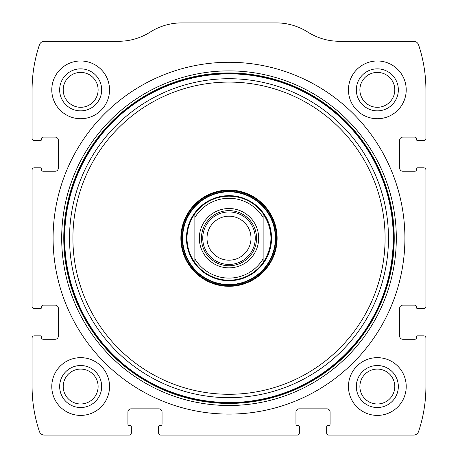 <?xml version="1.0" encoding="UTF-8"?>
<svg xmlns="http://www.w3.org/2000/svg" width="458" height="458" viewBox="0 0 458 458"><rect width="100%" height="100%" fill="white"/><g stroke="black" fill="none" stroke-linecap="round" stroke-linejoin="round"><path stroke-width="0.69" d="M32.089 337.958L32.089 386.529A141.774 141.774 0 0 0 39.417 431.516A5.25 5.25 0 0 0 44.397 435.1L129.23 435.1A2.101 2.101 0 0 0 131.332 432.999L131.332 426.696A1.048 1.048 0 0 0 130.284 425.648L129.494 425.648A1.574 1.574 0 0 1 127.919 424.074L127.919 411.994A3.149 3.149 0 0 1 131.068 408.845L158.897 408.845A3.149 3.149 0 0 1 162.052 411.994L162.052 424.074A1.574 1.574 0 0 1 160.477 425.648L159.687 425.648A1.048 1.048 0 0 0 158.64 426.696L158.64 432.999A2.101 2.101 0 0 0 160.735 435.1L297.265 435.1A2.101 2.101 0 0 0 299.36 432.999L299.36 426.696A1.048 1.048 0 0 0 298.313 425.648L297.523 425.648A1.574 1.574 0 0 1 295.948 424.074L295.948 411.994A3.149 3.149 0 0 1 299.103 408.845L326.932 408.845A3.149 3.149 0 0 1 330.081 411.994L330.081 424.074A1.574 1.574 0 0 1 328.506 425.648L327.716 425.648A1.048 1.048 0 0 0 326.668 426.696L326.668 432.999A2.101 2.101 0 0 0 328.77 435.1L413.603 435.1A5.25 5.25 0 0 0 418.583 431.516A141.774 141.774 0 0 0 425.911 386.529L425.911 337.958A2.101 2.101 0 0 0 423.81 335.857L417.507 335.857A1.048 1.048 0 0 0 416.459 336.905L416.459 337.695A1.574 1.574 0 0 1 414.885 339.269L402.805 339.269A3.149 3.149 0 0 1 399.657 336.12L399.657 308.291A3.149 3.149 0 0 1 402.805 305.137L414.885 305.137A1.574 1.574 0 0 1 416.459 306.717L416.459 307.501A1.048 1.048 0 0 0 417.507 308.555L423.81 308.555A2.101 2.101 0 0 0 425.911 306.454L425.911 169.929A2.101 2.101 0 0 0 423.81 167.828L417.507 167.828A1.048 1.048 0 0 0 416.459 168.876L416.459 169.666A1.574 1.574 0 0 1 414.885 171.24L402.805 171.24A3.149 3.149 0 0 1 399.657 168.092L399.657 140.257A3.149 3.149 0 0 1 402.805 137.108L414.885 137.108A1.574 1.574 0 0 1 416.459 138.682L416.459 139.472A1.048 1.048 0 0 0 417.507 140.52L423.81 140.52A2.101 2.101 0 0 0 425.911 138.419L425.911 89.848A141.774 141.774 0 0 0 418.583 44.861A5.25 5.25 0 0 0 413.603 41.277L339.389 41.277A58.813 58.813 0 0 1 307.822 32.089A58.813 58.813 0 0 0 276.26 22.9L181.74 22.9A58.813 58.813 0 0 0 150.178 32.089A58.813 58.813 0 0 1 118.611 41.277L44.397 41.277A5.25 5.25 0 0 0 39.417 44.861A141.774 141.774 0 0 0 32.089 89.848L32.089 138.419A2.101 2.101 0 0 0 34.19 140.52L40.493 140.52A1.048 1.048 0 0 0 41.541 139.472L41.541 138.682A1.574 1.574 0 0 1 43.115 137.108L55.195 137.108A3.149 3.149 0 0 1 58.343 140.257L58.343 168.092A3.149 3.149 0 0 1 55.195 171.24L43.115 171.24A1.574 1.574 0 0 1 41.541 169.666L41.541 168.876A1.048 1.048 0 0 0 40.493 167.828L34.19 167.828A2.101 2.101 0 0 0 32.089 169.929L32.089 306.454A2.101 2.101 0 0 0 34.19 308.555L40.493 308.555A1.048 1.048 0 0 0 41.541 307.501L41.541 306.717A1.574 1.574 0 0 1 43.115 305.137L55.195 305.137A3.149 3.149 0 0 1 58.343 308.291L58.343 336.12A3.149 3.149 0 0 1 55.195 339.269L43.115 339.269A1.574 1.574 0 0 1 41.541 337.695L41.541 336.905A1.048 1.048 0 0 0 40.493 335.857L34.19 335.857A2.101 2.101 0 0 0 32.089 337.958M404.906 238.189A175.906 175.906 0 0 0 229 62.282A175.906 175.906 0 0 0 53.094 238.189A175.906 175.906 0 0 0 229 414.095A175.906 175.906 0 0 0 404.906 238.189M51.783 386.529A28.883 28.883 0 0 1 95.098 361.517A28.883 28.883 0 0 1 95.098 411.542A28.883 28.883 0 0 1 51.783 386.529M51.783 89.848A28.883 28.883 0 0 1 95.098 64.841A28.883 28.883 0 0 1 95.098 114.861A28.883 28.883 0 0 1 51.783 89.848M348.458 386.529A28.883 28.883 0 0 1 391.779 361.517A28.883 28.883 0 0 1 391.779 411.542A28.883 28.883 0 0 1 348.458 386.529M348.458 89.848A28.883 28.883 0 0 1 391.779 64.841A28.883 28.883 0 0 1 391.779 114.861A28.883 28.883 0 0 1 348.458 89.848M356.335 89.848A21.005 21.005 0 0 1 387.84 71.66A21.005 21.005 0 0 1 387.84 108.042A21.005 21.005 0 0 1 356.335 89.848M359.891 89.848A17.45 17.45 0 0 1 386.065 74.734A17.45 17.45 0 0 1 386.065 104.962A17.45 17.45 0 0 1 359.891 89.848M356.335 386.529A21.005 21.005 0 0 1 387.84 368.341A21.005 21.005 0 0 1 387.84 404.717A21.005 21.005 0 0 1 356.335 386.529M359.891 386.529A17.45 17.45 0 0 1 386.065 371.415A17.45 17.45 0 0 1 386.065 401.643A17.45 17.45 0 0 1 359.891 386.529M59.655 89.848A21.005 21.005 0 0 1 91.165 71.66A21.005 21.005 0 0 1 91.165 108.042A21.005 21.005 0 0 1 59.655 89.848M63.21 89.848A17.45 17.45 0 0 1 89.384 74.734A17.45 17.45 0 0 1 89.384 104.962A17.45 17.45 0 0 1 63.21 89.848M59.655 386.529A21.005 21.005 0 0 1 91.165 368.341A21.005 21.005 0 0 1 91.165 404.717A21.005 21.005 0 0 1 59.655 386.529M63.21 386.529A17.45 17.45 0 0 1 89.384 371.415A17.45 17.45 0 0 1 89.384 401.643A17.45 17.45 0 0 1 63.21 386.529M180.87 238.189A48.13 48.13 0 0 1 253.062 196.511A48.13 48.13 0 0 1 253.062 279.867A48.13 48.13 0 0 1 180.87 238.189M181.477 238.189A47.523 47.523 0 0 1 252.759 197.037A47.523 47.523 0 0 1 252.759 279.346A47.523 47.523 0 0 1 181.477 238.189M186.469 238.189A42.531 42.531 0 0 1 250.268 201.354A42.531 42.531 0 0 1 250.268 275.023A42.531 42.531 0 0 1 186.469 238.189M194.868 217.51A39.909 39.909 0 0 1 263.132 217.51L263.132 258.867A39.909 39.909 0 0 1 194.868 258.867L194.868 213.703A42.01 42.01 0 0 1 263.132 213.703L263.132 217.51L263.132 213.703C273.541 230.025 273.541 246.352 263.132 262.68A42.01 42.01 0 0 1 194.868 262.68L194.868 258.867L194.868 262.68C189.698 255.335 187.07 247.171 186.99 238.189C187.07 229.206 189.698 221.042 194.868 213.703L194.868 217.51M199.333 238.189A29.667 29.667 0 0 1 243.833 212.495A29.667 29.667 0 0 1 243.833 263.882A29.667 29.667 0 0 1 199.333 238.189M263.132 258.867L263.132 262.68L263.132 258.867M201.434 238.189A27.566 27.566 0 0 1 242.786 214.315A27.566 27.566 0 0 1 242.786 262.062A27.566 27.566 0 0 1 201.434 238.189M202.745 238.189A26.255 26.255 0 0 1 242.127 215.455A26.255 26.255 0 0 1 242.127 260.928A26.255 26.255 0 0 1 202.745 238.189M207.01 238.189A21.99 21.99 0 0 1 239.998 219.142A21.99 21.99 0 0 1 239.998 257.236A21.99 21.99 0 0 1 207.01 238.189M61.687 238.189A167.313 167.313 0 0 1 312.659 93.295A167.313 167.313 0 0 1 312.659 383.088A167.313 167.313 0 0 1 61.687 238.189M63.765 238.189A165.235 165.235 0 0 1 311.617 95.092A165.235 165.235 0 0 1 311.617 381.285A165.235 165.235 0 0 1 63.765 238.189M64.309 238.189A164.691 164.691 0 0 1 311.343 95.562A164.691 164.691 0 0 1 311.343 380.816A164.691 164.691 0 0 1 64.309 238.189M69.524 238.189A159.476 159.476 0 0 1 308.738 100.079A159.476 159.476 0 0 1 308.738 376.299A159.476 159.476 0 0 1 69.524 238.189M72.902 238.189A156.098 156.098 0 0 1 307.049 103.004A156.098 156.098 0 0 1 307.049 373.373A156.098 156.098 0 0 1 72.902 238.189M182.25 238.189A46.75 46.75 0 0 1 252.375 197.701A46.75 46.75 0 0 1 252.375 278.676A46.75 46.75 0 0 1 182.25 238.189M182.633 238.189A46.367 46.367 0 0 1 252.186 198.033A46.367 46.367 0 0 1 252.186 278.344A46.367 46.367 0 0 1 182.633 238.189M64.687 238.189C64.452 284.733 85.268 330.836 120.34 361.442C157.661 394.756 210.709 409.269 259.789 399.588C307.266 390.806 349.964 359.788 372.984 317.348C397.355 273.661 399.949 218.724 379.796 172.935C360.211 126.9 318.39 91.182 269.865 79.039C221.489 66.301 167.628 77.454 128.292 108.357C88.577 138.774 64.383 188.164 64.687 238.189"/></g></svg>
